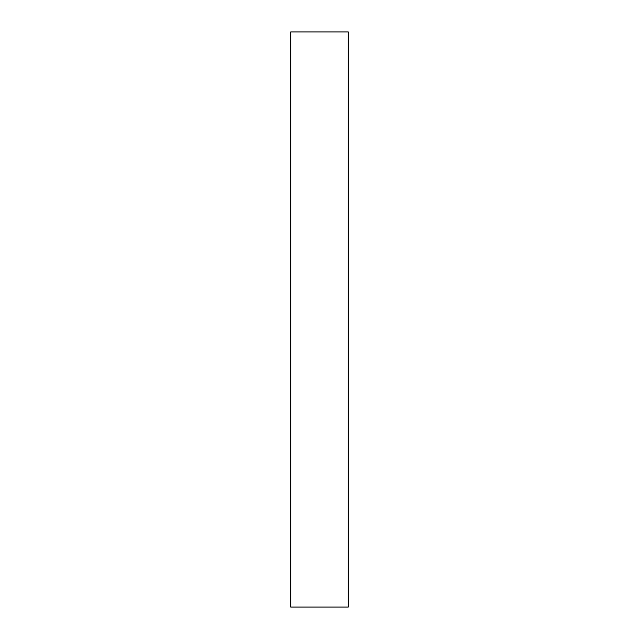 <?xml version="1.0" encoding="UTF-8"?>
<svg xmlns="http://www.w3.org/2000/svg" width="639" height="639" viewBox="0 0 639 639"><rect width="100%" height="100%" fill="white"/><g stroke="black" fill="none" stroke-linecap="round" stroke-linejoin="round"><path stroke-width="0.96" d="M348.255 607.05L290.745 607.05L290.745 31.95L348.255 31.95L348.255 607.05"/></g></svg>
